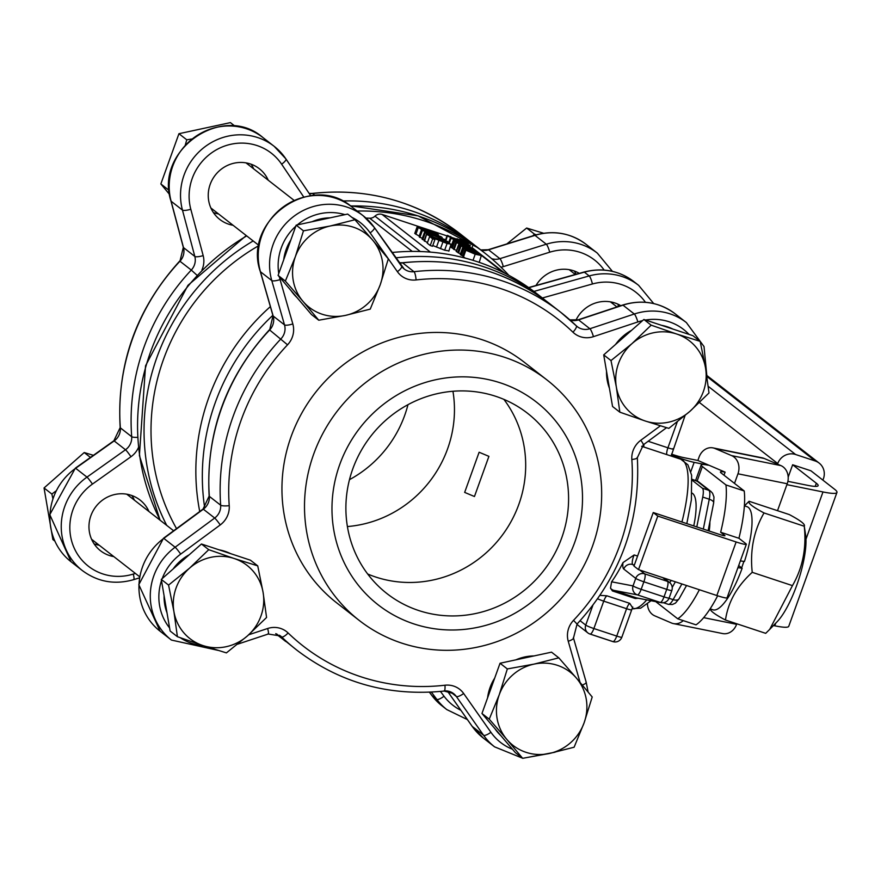 <?xml version="1.0" encoding="UTF-8"?>
<svg xmlns="http://www.w3.org/2000/svg" width="881" height="881" viewBox="0 0 881 881"><rect width="100%" height="100%" fill="white"/><g stroke="black" fill="none" stroke-linecap="round" stroke-linejoin="round"><path stroke-width="1.32" d="M365.967 218.081A207.211 198.467 -52 0 1 369.69 218.202A7.147 6.839 128 0 0 374.976 216.153A7.147 6.839 -52 0 1 382.09 214.435L446.997 235.888M450.598 237.077L456.479 239.026M427.483 242.749L424.356 240.579M424.301 240.194L422.032 239.114L424.444 232.43L444.751 239.467L428.64 233.872L441.282 236.758L421.691 230.282L439.179 236.328L424.444 232.43M422.34 238.255L419.279 236.978L421.691 230.282M463.384 256.206L460.488 254.774L461.148 254.433M419.51 236.328L414.753 233.443L417.165 226.747L421.57 229.478L430.765 232.969L438.033 234.93L437.857 234.082L417.165 226.747M460.477 253.728L457.9 252.605L460.311 245.909L474.474 250.193L470.168 248.266L472.425 249.797L469.969 249.103L462.272 245.524L459.232 244.665L461.864 246.416L460.311 245.909M457.955 252.451L456.303 251.537L459.232 244.665M465.377 258.144L463.175 256.789L465.586 250.094L475.211 254.224L481.345 255.523L471.952 251.691L465.818 250.391L463.417 257.087M456.501 250.413L453.462 249.136L455.873 242.44L472.414 248.783L468.989 247.054L470.564 247.297L455.873 242.44M453.671 248.894L450.874 247.121L453.286 240.425L458.781 243.101L455.554 241.284M448.594 250.843L444.663 250.193L432.78 245.535M434.917 239.577L432.516 246.273L430.247 245.524L427.252 243.189L429.653 236.493L432.648 238.828L434.917 239.577L432.538 237.716L447.074 243.508L451.006 244.158L429.653 236.493M508.866 275.346A214.347 205.306 128 0 0 484.66 252.957A214.347 205.306 128 0 0 425.116 221.164A214.347 205.306 128 0 0 357.135 211.044M253.166 240.954A214.347 205.306 128 0 0 166.729 525.384M176.541 528.622A207.211 198.467 -52 0 1 258.893 245.59M199.734 511.52A214.347 205.306 -52 0 1 270.368 306.621M391.935 252.517A214.347 205.306 -52 0 1 536.463 293.373L542.938 298.417A214.347 205.306 128 0 0 483.394 266.635A214.347 205.306 128 0 0 395.69 257.869M620.246 305.85A32.157 30.802 128 0 0 619.442 304.925M638.207 598.265L635.289 598.507A7.147 1.938 -71.7 0 1 636.456 597.88A7.147 6.872 100.8 0 0 637.282 598.089L661.058 602.637A7.147 6.872 -79.2 0 1 660.221 602.417L636.456 597.88L613.605 590.325A7.147 1.938 108.3 0 0 612.438 590.953L610.5 588.178A7.147 6.872 100.8 0 0 613.605 590.325L637.381 594.873A7.147 6.872 -79.2 0 1 633.021 585.909A7.147 0.661 19.8 0 0 641.17 589.334L643.879 581.801A7.147 0.661 -160.2 0 1 635.73 578.388A7.147 6.839 -52 0 1 644.672 573.85L639.815 570.062M610.5 588.178L611.601 581.812A78.596 21.364 -71.7 0 0 622.988 562.618L634.166 554.942A7.147 1.938 108.3 0 0 632.723 564.534L634.342 565.062M671.641 590.248A7.147 0.661 -160.2 0 1 671.829 590.512A7.147 0.661 -160.2 0 1 666.73 589.356L643.879 581.801A7.147 1.938 -71.7 0 0 644.672 573.85L667.523 581.405A7.147 6.839 -52 0 1 669.505 582.462L663.745 577.969M662.666 577.617L667.523 581.405A7.147 1.938 108.3 0 1 666.73 589.356L664.021 596.878A7.147 1.938 108.3 0 1 660.221 602.417L637.381 594.873A7.147 1.938 -71.7 0 0 641.17 589.334L664.021 596.878A7.147 0.661 19.8 0 0 669.12 598.045L671.829 590.512A7.147 7.147 0 0 0 669.505 582.462M578.156 625.334A7.147 7.147 0 0 1 576.956 624.144A7.147 6.839 128 0 0 578.156 625.334L587.869 632.91A7.147 6.839 -52 0 1 585.733 625.114A7.147 0.661 19.8 0 0 593.882 628.538L603.738 601.15A7.147 1.938 108.3 0 1 606.877 595.798L600.049 595.369M621.832 637.238A7.147 7.147 0 0 1 612.868 641.61L590.017 634.056A7.147 1.938 -71.7 0 1 589.852 633.968A7.147 6.839 -52 0 1 587.869 632.91A7.147 7.147 0 0 0 590.017 634.056L590.017 634.056A7.147 1.938 -71.7 0 0 593.882 628.538L616.733 636.082A7.147 0.661 19.8 0 0 621.832 637.238L631.688 609.861A7.147 0.661 -160.2 0 1 626.589 608.705L616.733 636.082A7.147 1.938 108.3 0 1 612.868 641.61A7.147 1.938 108.3 0 1 612.702 641.511L590.204 634.078M597.67 598.827A7.147 0.661 19.8 0 0 603.738 601.15L626.589 608.705A7.147 1.938 -71.7 0 1 629.728 603.353L632.349 607.394M448.847 251.173L451.006 244.158M440.489 248.706L442.901 242.011M436.491 247.087L438.903 240.403M430.247 245.524L432.648 238.828M447.163 243.222L447.372 242.627M445.533 242.693L445.83 241.901M445.5 242.682L445.786 241.868M455.752 241.537L459.816 242.33L463.692 244.753L468.901 245.81L459.375 241.912L453.605 240.821L451.193 247.517M468.163 246.504L468.901 245.81M463.637 244.455L461.71 242.958L466.831 245.116L463.637 244.455M464.716 244.808L464.948 244.158M459.364 243.596L459.816 242.33M464.981 242.561L468.097 243.585L467.921 242.881L460.686 239.753L454.122 238.751L447.493 235.381L447.559 236.119L455.202 239.412L461.633 240.37L465.708 242.165L464.882 242.859M467.954 243.971L467.921 242.881M457.459 238.828L456.534 238.883M449.773 236.824L450.808 236.493L450.521 237.297M447.493 235.381L445.984 240.491M465.564 242.583L464.827 242.826M469.54 248.805L469.848 247.935M469.507 248.783L469.815 247.902M466.622 247.176L466.908 246.372M454.078 249.62L456.479 242.925M462.943 242.275L450.29 238.09L470.223 245.513L462.943 242.275M448.594 242.804L450.29 238.09M449.266 243.134L450.907 238.575M463.362 243.299L463.56 242.749M469.408 246.922L470.036 245.204L469.65 246.999M469.683 247.01L470.223 245.513M471.753 248.31L472.491 246.262M479.165 262.516L481.345 255.523M467.954 251.096L479.22 254.818L467.811 250.92M469.892 249.037L470.168 248.266L469.925 249.07M461.215 245.777L468.009 248.453L461.071 245.601M457.757 252.351L460.168 245.656M458.516 253.078L460.917 246.383M474.275 251.228L474.474 250.193M437.791 235.601L437.857 234.082M430.126 232.452L420.061 227.992L435.137 232.98L435.743 233.972L430.126 232.452M435.423 233.95L435.632 233.366L435.743 233.972M434.829 233.839L435.137 232.98M419.158 236.174L421.57 229.478M465.047 248.783L478.262 253.155L468.846 249.279L462.899 248.079L467.91 250.215L464.904 248.596M478.108 253.915L478.262 253.155M463.56 247.748L460.488 254.774M461.468 255.358L463.88 248.673M462.723 255.997L465.135 249.301M422.759 239.687L425.171 232.991M419.885 237.441L422.296 230.745M441.91 238.255L442.196 237.474M429.543 234.798L426.767 233.883L426.889 234.522L429.895 236.053L447.284 241.757L444.894 239.94L442.119 239.015L445.037 240.788L434.267 237.385L429.113 235.238L429.543 234.798M426.767 233.883L424.477 241.218M437.703 239.632L438.628 238.685M438.209 239.841L438.595 238.784M438.397 239.918L438.826 238.751M447.085 242.297L447.372 241.317M441.833 239.819L442.119 239.015M441.877 239.841L442.163 239.048M443.517 240.403L443.738 239.786M429.113 235.238L429.587 234.842L429.377 235.414M347.411 526.552A114.321 109.497 128 0 0 452.944 391.263A114.321 109.497 -52 0 1 347.411 526.552M503.899 399.379A114.321 109.497 -52 0 1 503.381 533.71A114.321 109.497 -52 0 1 375.78 577.055A114.321 109.497 -52 0 1 367.685 574.005A114.321 109.497 128 0 0 375.78 577.055A114.321 109.497 128 0 0 503.381 533.71A114.321 109.497 128 0 0 503.899 399.379M575.866 320.354A32.157 30.802 -52 0 1 620.786 305.674M418.684 610.522A114.321 109.497 -52 0 1 386.924 593.563A114.321 109.497 -52 0 1 360.527 451.788A114.321 109.497 -52 0 1 495.794 396.329A114.321 109.497 -52 0 1 527.554 413.288A114.321 109.497 -52 0 1 553.951 555.063A114.321 109.497 -52 0 1 418.684 610.522M500.617 382.938A128.615 123.186 -52 0 1 537.322 597.296A128.615 123.186 -52 0 1 333.778 530.032A128.615 123.186 -52 0 1 500.617 382.938M504.527 357.279A152.545 146.114 128 0 0 324.032 431.283A152.545 146.114 128 0 0 359.261 620.455A152.545 146.114 128 0 0 568.289 590.05A152.545 146.114 128 0 0 546.903 379.898A152.545 146.114 128 0 0 504.527 357.279M359.261 620.455L336.707 602.868A152.545 146.114 -52 0 1 301.478 413.685A152.545 146.114 -52 0 1 481.984 339.681A152.545 146.114 -52 0 1 524.36 362.311L546.903 379.898M349.482 479.66A114.321 109.497 128 0 0 407.969 404.687M233.102 225.294A32.157 30.802 -52 0 1 228.708 224.203A32.157 30.802 -52 0 1 219.776 219.435A32.157 30.802 -52 0 1 215.272 175.143A32.157 30.802 -52 0 1 259.333 168.734A32.157 30.802 -52 0 1 268.253 180.231M113.825 556.605A32.157 30.802 -52 0 1 109.431 555.515A32.157 30.802 -52 0 1 100.5 550.746A32.157 30.802 -52 0 1 95.996 506.454A32.157 30.802 -52 0 1 140.046 500.045A32.157 30.802 -52 0 1 148.977 511.531M536 285.488A32.157 30.802 -52 0 1 579.313 273.363M94.124 543.896A32.157 30.802 128 0 0 94.862 544.15A32.157 30.802 128 0 0 99.245 545.24M134.408 500.166A32.157 30.802 128 0 0 131.853 495.529M213.4 212.585A32.157 30.802 128 0 0 214.138 212.839A32.157 30.802 128 0 0 218.532 213.929M253.684 168.855A32.157 30.802 128 0 0 251.129 164.218M576.174 274.244A32.157 30.802 128 0 0 574.28 271.007M709.877 521.926A35.725 9.713 108.3 0 1 709.348 529.855A35.725 9.713 108.3 0 1 709.183 531.034M474.452 496.521L464.661 492.402L479.121 452.239L488.911 456.358L474.452 496.521M671.509 454.156A21.43 1.993 19.8 0 0 683.623 457.602L697.862 460.477L725.096 472.139L723.995 475.189L725.096 472.139A28.577 2.665 19.8 0 0 720.438 471.974A28.577 2.665 19.8 0 0 721.209 473.031L744.225 490.97A78.596 21.364 108.3 0 1 738.928 538.28L720.647 532.245L724.755 535.45A7.147 0.661 -160.2 0 1 724.953 535.714A7.147 0.661 -160.2 0 1 719.843 534.547L653.25 512.544L657.788 516.079L736.131 541.969A14.294 1.333 19.8 0 0 746.339 544.282A14.294 1.333 19.8 0 0 745.954 543.764L738.928 538.28M734.512 483.394L737.97 473.791A14.294 12.015 -78.6 0 0 731.671 455.642L714.998 448.506A14.294 12.015 -78.6 0 0 713.015 447.889A14.294 12.015 -78.6 0 0 699.062 457.129L697.862 460.477M690.836 471.555L694.151 462.36A21.43 1.993 -160.2 0 1 681.222 458.649L680.991 459.287M671.278 455.29L681.222 458.649M694.151 462.36L708.17 465.201A42.872 3.987 -160.2 0 0 701.188 464.959A42.872 3.987 -160.2 0 0 702.355 466.534L725.944 484.935L744.225 490.97M647.469 604.08A14.294 12.015 -78.6 0 0 654.759 615.841L671.432 622.977A14.294 12.015 -78.6 0 0 673.414 623.594A14.294 12.015 -78.6 0 0 683.238 620.62M713.015 447.889L762.252 457.845A14.294 12.015 101.4 0 1 764.234 458.472L780.918 465.609A14.294 12.015 101.4 0 1 787.218 483.757L777.516 510.683M736.802 623.781L736.604 624.31A14.294 12.015 101.4 0 1 722.651 633.56L673.414 623.594M786.887 484.649L822.986 491.95A85.743 7.984 19.8 0 0 836.95 492.435A85.743 7.984 19.8 0 0 834.626 489.285L810.927 470.795L792.647 464.761L816.346 483.24A65.734 6.123 -160.2 0 1 818.13 485.662A65.734 6.123 -160.2 0 1 807.414 485.288L787.889 481.334M655.717 601.613L677.742 618.803A78.596 21.364 -71.7 0 0 699.382 589.741M720.647 532.245A78.596 21.364 -71.7 0 0 725.944 484.935M836.95 492.435L788.759 626.303A85.743 7.984 -160.2 0 1 774.784 625.818L773.43 625.543M746.339 544.282L727.056 597.836A14.294 1.333 -160.2 0 1 716.848 595.523L638.505 569.633L633.979 566.098L653.25 512.544M638.505 569.633L657.788 516.079M677.742 618.803L696.023 624.838A78.596 21.364 108.3 0 0 717.663 595.787M696.794 526.937L702.73 497.071A14.294 3.887 -71.7 0 0 702.333 488.184L692.202 480.277M672.225 587.418L675.364 581.812M692.059 493.107A50.019 13.6 108.3 0 1 692.653 493.492A50.019 13.6 108.3 0 1 693.754 525.924M671.3 580.469A50.019 13.6 108.3 0 1 669.604 582.539M699.47 402.529L777.736 463.571A14.294 13.689 -52 0 1 795.609 454.508L815.2 460.972A14.294 13.689 -52 0 1 819.165 463.098A14.294 13.689 -52 0 1 823.438 478.68L822.909 480.145M777.736 463.571L777.527 464.155M788.187 477.15L792.647 464.761M740.348 560.911L744.445 561.472A54.303 14.768 -71.7 0 0 747.011 506.685L744.379 505.826M738.685 565.558L742.132 568.245L737.926 567.65M710.108 608.87L712.927 609.806A54.303 14.768 -71.7 0 0 742.132 568.245M576.449 678.139L592.208 696.981L584.103 722.838A46.44 44.479 128 0 0 576.449 678.139A46.44 44.479 128 0 0 534.007 664.12L558.807 657.843L576.449 678.139M574.115 747.22L549.315 753.497A46.44 44.479 128 0 0 584.103 722.838L574.115 747.22M522.631 758.31L506.883 739.478A46.44 44.479 128 0 0 549.315 753.497L522.631 758.31L515.352 752.627L481.962 713.489L500.045 663.25L507.335 668.932L534.007 664.12A46.44 44.479 128 0 0 499.23 694.79L507.335 668.932M489.241 719.171L499.23 694.79A46.44 44.479 128 0 0 506.883 739.478L489.241 719.171L481.962 713.489M500.045 663.25L551.528 652.16L558.807 657.843M500.849 735.635A46.44 44.479 -52 0 1 494.891 728.642M487.578 697.873A46.44 44.479 -52 0 1 494.704 678.084M515.914 659.836A46.44 44.479 -52 0 1 534.04 655.927M632.018 343.601L651.169 325.166L676.608 333.998A46.44 44.479 128 0 0 632.018 343.601A46.44 44.479 128 0 0 616.359 387.111L610.996 360.571L632.018 343.601M700.164 341.354L705.527 367.895A46.44 44.479 128 0 0 676.608 333.998L700.164 341.354L692.884 335.672L643.879 319.484L651.169 325.166M709.007 392.959L689.856 411.394A46.44 44.479 128 0 0 705.527 367.895L709.007 392.959M645.277 421.008L619.839 412.176L616.359 387.111A46.44 44.479 128 0 0 645.277 421.008A46.44 44.479 128 0 0 689.856 411.394L668.833 428.375L645.277 421.008M610.996 360.571L603.716 354.889L612.548 406.493L619.839 412.176M603.716 354.889L643.879 319.484M615.555 344.449A46.44 44.479 -52 0 1 631.666 330.254M661.598 325.331A46.44 44.479 -52 0 1 672.941 329.087M609.432 388.257A46.44 44.479 -52 0 1 606.524 371.275M543.577 233.245L526.651 228.036L506.872 243.916M532.818 235.833L534.47 234.137L536.287 234.786M526.651 228.036L534.47 234.137M569.732 269.762A29.293 28.06 -52 0 1 570.569 270.764M303.009 301.379L285.367 281.072L295.355 256.69A46.44 44.479 128 0 0 303.009 301.379A46.44 44.479 128 0 0 345.44 315.398L318.757 320.221L303.009 301.379M303.46 230.833L330.133 226.021A46.44 44.479 128 0 0 295.355 256.69L303.46 230.833L296.17 225.151L347.654 214.061L354.933 219.743L372.575 240.05A46.44 44.479 128 0 0 330.133 226.021L354.933 219.743M380.229 284.739L370.24 309.121L345.44 315.398A46.44 44.479 128 0 0 380.229 284.739A46.44 44.479 128 0 0 372.575 240.05L388.323 258.882L380.229 284.739M285.367 281.072L278.088 275.39L311.478 314.539L318.757 320.221M278.088 275.39L296.17 225.151M296.974 297.536A46.44 44.479 -52 0 1 291.016 290.543M283.704 259.774A46.44 44.479 -52 0 1 290.829 239.984M312.039 221.737A46.44 44.479 -52 0 1 330.166 217.827M235.018 126.203L230.415 122.613L178.942 133.703L160.849 183.942L169.615 194.503M185.285 145.035L186.761 139.804L191.739 139.022M169.174 190.615L169.075 189.14M178.942 133.703L186.761 139.804M160.849 183.942L168.667 190.043M246.57 162.974A29.293 28.06 -52 0 1 247.418 163.976M212.255 209.039A29.293 28.06 -52 0 1 211.088 208.467M247.429 635.917L226.406 652.887L202.85 645.531A46.44 44.479 128 0 0 247.429 635.917A46.44 44.479 128 0 0 263.089 592.406L266.569 617.482L247.429 635.917M177.4 636.699L173.931 611.634A46.44 44.479 128 0 0 202.85 645.531L177.4 636.699L170.121 631.016L161.289 579.412L181.365 561.704L201.452 544.006L250.446 560.195L257.737 565.877L263.089 592.406A46.44 44.479 128 0 0 234.17 558.51L257.737 565.877M168.568 585.094L189.591 568.124A46.44 44.479 128 0 0 173.931 611.634L168.568 585.094L161.289 579.412M208.731 549.689L234.17 558.51A46.44 44.479 128 0 0 189.591 568.124L208.731 549.689L201.452 544.006M166.994 612.769A46.44 44.479 -52 0 1 164.086 595.787M173.128 568.972A46.44 44.479 -52 0 1 189.239 554.766M219.171 549.854A46.44 44.479 -52 0 1 230.514 553.609M93.408 455.323L84.213 452.548L44.05 487.964L52.882 539.568L54.787 541.055M52.849 498.426L51.869 494.065L55.91 491.003M44.05 487.964L51.869 494.065M84.213 452.548L90.457 457.426M96.073 544.524L96.569 543.148M97.802 544.106L97.516 544.887M92.802 541.738L93.232 540.549M92.979 540.35A29.293 28.06 -52 0 1 91.811 539.778M127.293 494.285A29.293 28.06 -52 0 1 128.141 495.276M805.675 535.362A52.155 14.184 108.3 0 1 805.95 538.665A52.155 14.184 108.3 0 1 777.119 621.744L769.708 629.386L792.46 585.623C802.679 567.904 806.611 548.114 804.265 526.243L805.675 535.362M741.648 567.86A52.155 14.184 -71.7 0 0 743.861 561.395M744.478 505.848L749.07 501.278C747.771 503.095 752.759 506.982 764.025 512.951C753.806 530.659 749.874 550.46 752.231 572.331C737.023 586.151 728.102 602.064 725.47 620.037L765.699 633.34L769.708 629.386M764.025 512.951L804.265 526.243C805.564 524.426 800.576 520.539 789.31 514.581L749.07 501.278M725.47 620.037C714.205 614.079 709.216 610.192 710.515 608.375M792.46 585.623L752.231 572.331M374.976 216.153L420.314 251.526M430.391 252.109L382.09 214.435M471.886 247.957L503.238 272.427M369.69 218.202L412.253 251.404M653.702 303.56L638.626 285.334A58.95 56.461 128 0 0 589.213 275.94A7.147 1.255 74.4 0 1 592.428 283.979A51.803 49.611 -52 0 1 645.432 302.271M542.388 297.987L592.428 283.979M528.82 287.702L584.356 272.152L589.213 275.94L533.919 291.424M528.622 287.558L584.026 272.042A7.147 1.255 74.4 0 1 584.356 272.152A58.95 56.461 -52 0 1 633.769 281.546L638.626 285.334M431.382 692.125L436.778 699.338A7.147 1.982 -36.8 0 0 444.013 696.21L440.445 691.453M460.873 710.284A51.803 49.611 -52 0 1 444.013 696.21M431.745 695.307A7.147 1.982 143.2 0 0 431.811 695.439L429.41 692.224L431.921 695.55A7.147 1.982 143.2 0 1 431.811 695.439L441.976 705.813A58.95 56.461 -52 0 1 431.921 695.55L436.778 699.338A58.95 56.461 128 0 0 446.832 709.601L467.415 719.601M622.988 562.618A14.294 3.887 -71.7 0 0 623.781 569.06L635.73 578.388L633.021 585.909L611.601 581.812M623.781 569.06A7.147 6.839 -52 0 1 632.723 564.534L634.144 565.635M612.438 590.953L635.289 598.507M592.792 605.5L585.733 625.114L580.116 620.731M643.824 447.008A7.147 1.938 108.3 0 1 643.978 444.343M631.501 609.597A7.147 0.661 -160.2 0 1 631.688 609.861L632.811 607.064M672.831 448.704A7.147 0.661 -160.2 0 1 673.029 448.969A7.147 0.661 -160.2 0 1 667.919 447.812A7.147 1.938 -71.7 0 0 666.675 454.552M677.247 421.911L667.919 447.812L648.141 441.271M444.663 250.193L447.074 243.508M452.294 248.189L454.706 241.504M461.159 241.68L461.633 240.37M469.265 248.618L469.595 247.682M472.304 252.957L472.59 252.186M473.009 260.336L475.211 254.224M462.877 246.636L463.076 246.074M415.865 234.313L418.277 227.617M469.121 250.788L469.485 249.775M443.694 242.033L444.101 240.898M641.654 446.293L680.859 459.243A78.596 21.364 108.3 0 1 682.698 460.245A78.596 21.364 108.3 0 1 681.927 522.015M646.742 599.895A78.596 21.364 108.3 0 1 632.14 608.661L640.663 608.165L651.048 600.721M637.58 556.065L634.166 554.942M629.728 603.353L606.877 595.798M272.857 315.31A214.347 205.306 128 0 0 204.678 507.687M275.83 633.703A214.347 205.306 128 0 0 279.266 636.445L282.537 638.945M160.254 520.33A214.347 205.306 -52 0 1 246.691 235.899M350.616 205.989A214.347 205.306 -52 0 1 418.64 216.12A214.347 205.306 -52 0 1 478.185 247.913L418.134 215.878L350.308 205.758M260.291 271.183A7.147 1.685 164 0 0 260.269 271.491C242.407 220.514 311.544 171.619 351.893 206.958A58.95 56.461 -52 0 0 284.023 206.385A58.95 56.461 -52 0 0 260.446 271.733L271.777 280.576L284.508 324.88L273.176 316.037L260.446 271.733A7.147 1.685 164 0 1 260.269 271.491L273 315.794L269.652 329.979A14.294 13.689 128 0 0 273.176 316.037A7.147 1.685 164 0 1 273 315.794A7.147 1.685 164 0 1 273.022 315.486M399.181 262.824A14.294 13.689 128 0 0 402.639 262.868A7.147 1.498 -96.5 0 0 402.32 262.758A7.147 1.498 -96.5 0 0 402.044 262.923M374.447 227.661L401.505 266.183A7.147 1.971 144.9 0 1 401.626 266.304A7.147 1.971 144.9 0 1 397.397 271.678A21.43 20.527 128 0 0 416.085 279.949A7.147 1.498 83.5 0 0 413.971 271.7L402.639 262.868A214.347 205.306 -52 0 1 549.414 303.471L560.745 312.315A214.347 205.306 128 0 0 413.971 271.7A14.294 13.689 -52 0 1 404.181 268.991A14.294 13.689 -52 0 1 401.692 266.447M569.941 319.935A14.294 13.689 128 0 0 578.564 319.891A7.147 1.178 -108.3 0 0 578.233 319.781L569.875 319.88M577.275 326.653L560.745 312.315A214.347 205.306 128 0 1 576.24 325.761A7.147 2.048 133.9 0 1 576.295 325.794A7.147 2.048 133.9 0 1 572.947 332.203A21.43 20.527 128 0 0 593.442 336.663A7.147 1.178 71.7 0 0 589.896 328.734L578.564 319.891L622.977 305.167A7.147 1.178 -108.3 0 0 622.647 305.057C641.808 299.243 659.274 302.139 675.055 313.746L686.387 322.589A58.95 56.461 128 0 0 634.309 314.01L589.896 328.734A14.294 13.689 -52 0 1 577.275 326.653A14.294 13.689 -52 0 1 576.328 325.838M593.442 336.663L637.844 321.939A7.147 1.178 71.7 0 0 634.309 314.01L622.977 305.167A58.95 56.461 -52 0 1 675.055 313.746M444.442 690.891A14.294 13.689 -52 0 1 453.638 693.655A14.294 13.689 -52 0 1 456.314 696.464L483.57 735.261L472.238 726.418L447.405 691.078L472.117 726.296L483.262 738.014A58.95 56.461 -52 0 1 472.238 726.418A7.147 1.971 144.9 0 1 472.117 726.296A7.147 1.971 144.9 0 1 472.051 726.142M285.741 641.5A214.347 205.306 -52 0 1 276.623 633.924L297.073 650.332A214.347 205.306 128 0 1 281.579 636.897A7.147 2.048 -46.1 0 0 288.109 632.965A21.43 20.527 128 0 0 267.626 628.505L248.717 634.772M269.399 329.813C225.91 377.398 205.835 432.824 209.149 496.08A7.147 1.41 175.9 0 0 209.337 496.366A14.294 13.689 128 0 1 203.346 509.196L214.689 518.039A7.147 0.573 53.6 0 1 220.25 524.922A21.43 20.527 128 0 0 229.225 505.672A7.147 1.41 175.9 0 1 220.668 505.209A14.294 13.689 -52 0 1 214.689 518.039L175.121 547.222L163.789 538.379A7.147 0.573 -126.4 0 0 163.492 538.258L138.802 584.665L160.111 631.225A58.95 56.461 -52 0 1 163.789 538.379L203.346 509.196A7.147 0.573 -126.4 0 0 203.059 509.064L163.492 538.258M292.822 323.922A7.147 1.685 -16 0 1 284.508 324.88A14.294 13.689 -52 0 1 280.995 338.811A214.347 205.306 128 0 0 220.668 505.209L209.337 496.366A214.347 205.306 -52 0 1 269.652 329.979L287.536 344.823A21.43 20.527 128 0 0 292.822 323.922L280.092 279.618A51.803 49.611 -52 0 1 279.398 276.931M404.181 268.991L374.37 227.518A7.147 1.971 144.9 0 0 374.249 227.397A58.95 56.461 128 0 0 363.225 215.801A58.95 56.461 128 0 0 295.355 215.228A58.95 56.461 128 0 0 271.777 280.576A7.147 1.685 -16 0 0 280.092 279.618M218.003 650.354L171.443 640.069A58.95 56.461 128 0 1 175.121 547.222A7.147 0.573 53.6 0 1 180.693 554.105L220.25 524.922M203.313 645.685A51.803 49.611 -52 0 1 180.264 637.723M169.593 627.933A51.803 49.611 -52 0 1 161.487 580.623M162.203 578.608A51.803 49.611 -52 0 1 180.693 554.105M267.923 633.913A7.147 1.178 -108.3 0 0 268.253 634.023A7.147 1.178 -108.3 0 0 267.626 628.505M237.639 644.176L268.253 634.023L280.543 635.994A14.294 13.689 -52 0 1 281.579 636.897L279.453 635.234M443.859 690.946A7.147 1.498 -96.5 0 0 444.167 691.056A7.147 1.498 -96.5 0 0 444.971 685.22A207.211 198.467 -52 0 1 288.109 632.965M450.334 691.794L456.314 696.464A7.147 1.971 -35.1 0 0 463.659 693.501A21.43 20.527 128 0 0 444.971 685.22M522.433 758.156L494.593 746.857A58.95 56.461 128 0 1 483.57 735.261A7.147 1.971 -35.1 0 0 490.915 732.287L463.659 693.501M586.041 682.07A7.147 1.685 164 0 1 586.217 682.323A7.147 1.685 164 0 1 582.308 685.066M512.467 749.246A51.803 49.611 -52 0 1 490.915 732.287M573.311 637.778A7.147 1.685 164 0 1 573.487 638.02A7.147 1.685 164 0 1 568.245 641.258L580.061 682.401M576.835 623.836L573.52 620.345A21.43 20.527 128 0 0 568.245 641.258M637.15 457.448A7.147 1.41 175.9 0 1 637.337 457.735A7.147 1.41 175.9 0 1 631.831 459.508A207.211 198.467 -52 0 1 573.52 620.345M643.141 444.619A7.147 0.573 -126.4 0 0 643.427 444.74A7.147 0.573 -126.4 0 0 640.806 440.258A21.43 20.527 128 0 0 631.831 459.508M660.376 425.82L640.806 440.258M637.844 321.939A51.803 49.611 -52 0 1 642.59 320.618M645.553 320.034A51.803 49.611 -52 0 1 688.986 334.384M416.085 279.949A207.211 198.467 -52 0 1 572.947 332.203M351.893 206.958L363.225 215.801L374.37 227.518A7.147 1.971 144.9 0 1 370.141 232.881L397.397 271.678M278.748 273.55A51.803 49.611 -52 0 1 295.785 226.219M297.282 224.919A51.803 49.611 -52 0 1 344.911 214.645M351.904 217.376A51.803 49.611 -52 0 1 370.141 232.881M229.225 505.672A207.211 198.467 -52 0 1 287.536 344.823M201.925 269.949A21.43 20.527 128 0 0 203.17 255.6L190.803 209.249A51.803 49.611 -52 0 1 218.862 148.493A51.803 49.611 -52 0 1 281.634 164.196L303.758 197.036M135.366 573.41L133.262 574.071A51.803 49.611 -52 0 1 74.257 548.213A51.803 49.611 -52 0 1 92.439 484.087L130.961 456.721A21.43 20.527 128 0 0 138.394 447.658M137.546 437.361A7.147 1.41 175.7 0 1 131.698 436.712A14.294 13.689 -52 0 1 125.498 449.762A7.147 0.617 54.6 0 1 130.961 456.721M133.438 579.522A7.147 1.2 -107.3 0 0 133.769 579.632C114.937 584.995 97.813 581.989 82.396 570.602A58.95 56.461 128 0 1 86.977 477.117L75.645 468.285L114.167 440.918L125.498 449.762L86.977 477.117A7.147 0.617 54.6 0 1 92.439 484.087M139.462 577.859L133.769 579.632A7.147 1.2 -107.3 0 0 133.262 574.071M612.416 271.359L597.34 253.133A58.95 56.461 128 0 0 546.308 244.213A7.147 1.2 72.7 0 1 549.722 252.197A51.803 49.611 -52 0 1 604.157 270.071M613.033 302.414A51.803 49.611 -52 0 1 612.912 303.791M480.861 249.995A14.294 13.689 128 0 0 488.548 249.819L534.976 235.381L546.308 244.213L499.89 258.662A7.147 1.2 72.7 0 1 503.293 266.635L549.722 252.197M500.992 267.218A21.43 20.527 128 0 0 503.293 266.635M480.773 249.929L488.217 249.719A7.147 1.2 -107.3 0 1 488.548 249.819L499.89 258.662A14.294 13.689 -52 0 1 491.653 258.673M309.231 193.501A14.294 13.689 128 0 0 312.645 193.523A214.347 205.306 -52 0 1 460.378 234.016L474.914 245.414A214.347 205.306 128 0 0 471.709 242.859A214.347 205.306 128 0 0 342.357 200.989M286.006 159.098L310.707 195.736L285.94 158.943L274.189 146.345A58.95 56.461 128 0 1 285.818 158.811A7.147 1.96 146 0 1 285.94 158.943A7.147 1.96 146 0 1 281.634 164.196M183.336 247.032A7.147 1.663 165.1 0 0 183.314 247.341L170.947 200.989A7.147 1.663 165.1 0 0 171.123 201.242L182.455 210.085L194.822 256.437L183.49 247.594A7.147 1.663 165.1 0 1 183.314 247.341L179.944 261.228A14.294 13.689 128 0 0 183.49 247.594L171.123 201.242A58.95 56.461 -52 0 1 195.439 136.61A58.95 56.461 -52 0 1 262.857 137.502L274.189 146.345A58.95 56.461 128 0 0 206.771 145.453A58.95 56.461 128 0 0 182.455 210.085A7.147 1.663 -14.9 0 0 190.803 209.249M196.904 275.158L191.276 270.071A14.294 13.689 -52 0 0 194.822 256.437A7.147 1.663 -14.9 0 0 203.17 255.6M82.396 570.602L71.064 561.77A58.95 56.461 -52 0 1 75.645 468.285A7.147 0.617 -125.4 0 0 75.348 468.152L113.869 440.786A7.147 0.617 -125.4 0 1 114.167 440.918A14.294 13.689 128 0 0 120.367 427.869A214.347 205.306 -52 0 1 179.944 261.228L191.276 270.071A214.347 205.306 128 0 0 131.698 436.712L120.367 427.869A7.147 1.41 175.7 0 1 120.179 427.582A7.147 1.41 175.7 0 1 120.323 427.263M262.857 137.502C222.904 102.526 154.23 150.166 170.947 200.989A7.147 1.663 165.1 0 1 170.98 200.681M315.013 195.373L312.645 193.523A7.147 1.487 -96.8 0 0 312.326 193.413A7.147 1.487 -96.8 0 0 312.05 193.578M534.976 235.381A7.147 1.2 -107.3 0 0 534.646 235.271C553.466 229.908 570.591 232.914 586.008 244.29A58.95 56.461 -52 0 0 534.976 235.381M780.918 465.609L731.671 455.642M787.218 483.757L737.97 473.791M736.604 624.31L703.677 617.647M764.234 458.472L714.998 448.506M697.146 480.982L702.355 466.534M774.784 625.818L775.743 623.164M805.972 539.194L822.986 491.95M815.211 486.389L816.346 483.24M716.848 595.523L736.131 541.969M696.001 480.63A14.294 3.887 108.3 0 1 696.364 480.685A14.294 3.887 108.3 0 1 696.717 480.861A7.147 6.839 -52 0 1 698.699 481.929L710.857 491.4L712.542 493.217L713.973 497.027L713.665 502.875L708.137 530.681M692.136 479.352L696.717 480.861L708.864 490.343A7.147 6.839 -52 0 1 710.857 491.4M702.333 488.184L708.864 490.343A14.294 3.887 108.3 0 1 709.26 499.23A7.147 2.841 11.2 0 1 713.665 502.875M702.73 497.071L709.26 499.23L703.324 529.096M681.894 583.971L673.117 599.631A7.147 3.998 29.3 0 0 679.152 598.684L686.541 585.502M669.031 598.276L673.117 599.631A14.294 3.887 108.3 0 1 668.25 604.322L672.335 604.52L675.463 603.1L679.152 598.684M795.609 454.508L708.236 386.352M706.936 376.528L815.2 460.972M505.022 273.319L472.018 247.583M584.026 272.042C602.318 267.35 618.903 270.522 633.769 281.546M441.976 705.813L446.832 709.601M661.058 602.637A7.147 7.147 0 0 0 669.12 598.045M685.066 415.535L671.146 456.039M469.133 246.107L468.901 246.746M468.362 243.453L468.152 244.037M447.108 235.579L445.445 240.205M458.572 244.665L456.16 251.36M474.87 250.633L474.606 251.36M438.507 234.809L438.176 235.734M462.635 247.737L460.223 254.433M426.525 234.016L424.124 240.711M438.628 238.74L438.231 239.852M447.68 241.691L447.416 242.407M680.859 459.243L687.918 464.838L691.629 475.244L691.376 499.868L686.817 523.633M666.058 578.729L665.662 579.467M546.154 300.983L542.938 298.417M275.709 633.67L279.266 636.445M160.056 520.175L139.396 455.598L145.541 365.813L187.961 285.323L246.251 235.557M484.66 252.957L478.185 247.913M549.414 303.471C506.256 270.753 457.217 257.186 402.32 262.758L399.115 262.736M578.233 319.781L622.647 305.057M209.149 496.08L203.059 509.064M453.638 693.655L444.167 691.056C389.27 696.629 340.231 683.05 297.073 650.332M666.543 427.692L643.427 444.74L637.337 457.735C640.663 520.99 620.576 576.416 577.088 624.001L573.487 638.02L586.217 682.323L588.112 692.025M554.975 752.231L523.182 758.233M706.925 376.65L704.018 346.563L686.387 322.589M483.262 738.014L494.593 746.857M160.111 631.225L171.443 640.069M617.977 306.61L618.286 304.341M460.378 234.016C416.922 201.099 367.575 187.565 312.326 193.413L309.165 193.413M488.217 249.719L534.646 235.271M75.348 468.152L49.788 514.658L71.064 561.77M179.691 261.062C136.412 308.846 116.578 364.349 120.179 427.582L113.869 440.786M597.34 253.133L586.008 244.29M695.616 480.431L701.188 464.959M692.125 479.275L698.699 481.929M663.36 602.703L668.238 604.311M707.08 375.658L819.165 463.098M616.964 306.94L610.445 301.864M575.337 274.476L569.159 269.663M294.078 200.361L246.008 162.875M258.915 245.436L210.845 207.938M173.634 530.769L126.732 494.175M139.638 576.747L91.569 539.249"/></g></svg>

